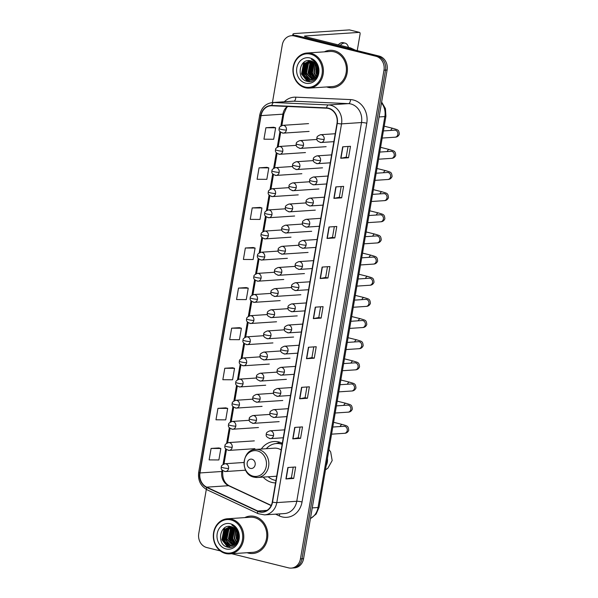 <?xml version="1.0" encoding="UTF-8"?>
<svg xmlns="http://www.w3.org/2000/svg" width="598" height="598" viewBox="0 0 598 598"><rect width="100%" height="100%" fill="white"/><g stroke="black" fill="none" stroke-linecap="round" stroke-linejoin="round"><path stroke-width="0.9" d="M282.316 443.282A20.713 17.94 -93.8 0 0 278.81 441.967A20.713 17.94 -93.8 0 0 273.974 441.533A20.713 17.94 -93.8 0 0 261.281 449.038M263.15 477.114A20.713 17.94 -93.8 0 0 271.888 482.437A20.713 17.94 -93.8 0 0 275.543 482.907M231.703 553.741L288.528 567.853A11.728 10.151 -93.8 0 0 291.263 568.1L294.38 567.891A11.728 10.151 -93.8 0 0 303.575 558.674L387.108 69.996A11.728 10.151 -93.8 0 0 379.095 56.063L297.333 35.753A11.728 10.151 -93.8 0 0 294.597 35.506L293.035 35.611A11.728 10.151 -93.8 0 1 295.771 35.858A11.728 10.151 -93.8 0 0 293.035 35.611L291.473 35.716A11.728 10.151 -93.8 0 0 282.278 44.932L272.434 102.55M291.263 568.1A11.728 10.151 -93.8 0 0 300.45 558.876L383.983 70.198A11.728 10.151 -93.8 0 0 375.97 56.272L377.532 56.167L295.771 35.858L377.532 56.167A11.728 10.151 -93.8 0 1 385.546 70.093A11.728 10.151 -93.8 0 0 377.532 56.167L379.095 56.063M300.45 558.876L302.012 558.771L385.546 70.093L302.012 558.771A11.728 10.151 -93.8 0 1 292.818 567.995A11.728 10.151 -93.8 0 0 302.012 558.771L303.575 558.674M334.304 50.695A18.762 16.243 -93.8 0 0 329.932 50.299A18.762 16.243 -93.8 0 0 324.37 51.847A18.762 16.243 -93.8 0 1 329.932 50.299A18.762 16.243 -93.8 0 1 334.304 50.695A18.762 16.243 -93.8 0 1 347.408 70.474A18.762 16.243 -93.8 0 1 332.421 87.742A18.762 16.243 -93.8 0 0 347.408 70.474A18.762 16.243 -93.8 0 0 334.304 50.695M326.702 86.942A18.762 16.243 -93.8 0 0 328.04 87.345A18.762 16.243 -93.8 0 0 332.421 87.742A18.762 16.243 -93.8 0 1 328.04 87.345A18.762 16.243 -93.8 0 1 326.702 86.942M316.663 65.72A18.762 16.243 -93.8 0 0 317.254 74.309A18.762 16.243 -93.8 0 1 316.663 65.72M317.471 75.027A18.762 16.243 -93.8 0 0 317.598 75.415A18.762 16.243 -93.8 0 1 317.471 75.027M254.696 516.463A18.762 16.243 -93.8 0 0 250.315 516.074A18.762 16.243 -93.8 0 0 244.754 517.621A18.762 16.243 -93.8 0 1 250.315 516.074L250.315 516.074A18.762 16.243 -93.8 0 1 254.696 516.463A18.762 16.243 -93.8 0 1 267.792 536.249A18.762 16.243 -93.8 0 1 252.805 553.509A18.762 16.243 -93.8 0 0 267.792 536.249A18.762 16.243 -93.8 0 0 254.696 516.463M247.086 552.716A18.762 16.243 -93.8 0 0 248.424 553.12A18.762 16.243 -93.8 0 0 252.805 553.509A18.762 16.243 -93.8 0 1 248.424 553.12A18.762 16.243 -93.8 0 1 247.086 552.716M237.047 531.495A18.762 16.243 -93.8 0 0 237.638 540.084A18.762 16.243 -93.8 0 1 237.047 531.495M237.855 540.801A18.762 16.243 -93.8 0 0 237.982 541.183A18.762 16.243 -93.8 0 1 237.855 540.801M328.459 108.47A12.506 10.831 86.2 0 1 337.01 123.33L272.269 502.058A12.506 10.831 86.2 0 1 262.462 511.895A12.506 10.831 86.2 0 1 257.731 510.991L206.714 487.153A12.506 10.831 86.2 0 1 199.986 472.943L261.057 115.623A12.506 10.831 86.2 0 1 270.864 105.786A12.506 10.831 86.2 0 1 271.903 105.771L326.583 108.201A12.506 10.831 86.2 0 1 328.459 108.47M328.511 108.171A12.82 11.1 -93.8 0 0 326.583 107.887L271.911 105.465A12.82 11.1 -93.8 0 0 260.795 115.556L199.717 472.876A12.82 11.1 -93.8 0 0 206.616 487.445L257.633 511.275A12.82 11.1 -93.8 0 0 272.539 502.126L337.272 123.397A12.82 11.1 -93.8 0 0 328.511 108.171M293.708 478.445L291.383 477.869L286.143 478.938A3.125 0.419 -170.3 0 1 285.911 478.961L293.708 478.445L295.666 466.993L287.87 467.509L285.911 478.961M300.562 438.356L298.23 437.781L292.99 438.85A3.125 0.419 -170.3 0 1 292.758 438.88L300.562 438.356L302.521 426.905L294.717 427.421L292.758 438.88M307.417 398.268L305.085 397.692L299.845 398.761A3.125 0.419 -170.3 0 1 299.613 398.791L307.417 398.268L309.368 386.816L301.571 387.34L299.613 398.791M314.264 358.187L311.939 357.604L306.699 358.673A3.125 0.419 -170.3 0 1 306.468 358.703L314.264 358.187L316.222 346.728L308.426 347.251L306.468 358.703M348.029 146.458L346.197 157.184L340.957 158.238A3.125 0.419 -170.3 0 1 340.725 158.268L348.529 157.752L350.488 146.293L342.684 146.816L340.725 158.268M346.197 157.169L348.529 157.752M341.675 197.833L339.343 197.258L334.103 198.327A3.125 0.419 -170.3 0 1 333.878 198.357L341.675 197.833L343.633 186.382L335.829 186.905L333.878 198.357M334.327 226.635L332.488 237.354L327.256 238.415A3.125 0.419 -170.3 0 1 327.024 238.445L334.82 237.922L336.779 226.47L328.982 226.986L327.024 238.445M332.495 237.346L334.82 237.922M327.973 278.01L325.641 277.435L320.401 278.504A3.125 0.419 -170.3 0 1 320.169 278.526L327.973 278.01L329.924 266.559L322.128 267.074L320.169 278.526M320.618 306.804L318.786 317.531L313.546 318.584A3.125 0.419 -170.3 0 1 313.322 318.614L321.119 318.099L323.077 306.647L315.273 307.163L313.322 318.614M318.786 317.516L321.119 318.099M375.97 56.272L294.209 35.955A11.728 10.151 -93.8 0 0 291.473 35.716M206.31 489.403L198.753 533.61A11.728 10.151 -93.8 0 0 206.766 547.544L220.281 550.9M232.592 367.77L224.796 368.263L222.837 379.715L232.577 379.775L234.536 368.323L232.517 367.748M225.738 407.858L217.941 408.352L215.983 419.803L225.723 419.863L227.681 408.412L225.663 407.836M218.883 447.947L211.094 448.44L209.136 459.892L218.875 459.952L220.834 448.5L218.816 447.924M253.148 247.512L245.352 248.006L243.393 259.457L253.133 259.517L255.092 248.065L253.074 247.49M260.003 207.424L252.207 207.917L250.248 219.369L259.988 219.429L261.946 207.977L259.928 207.401M266.85 167.335L259.054 167.829L257.103 179.28L266.835 179.34L268.794 167.889L266.775 167.313M273.705 127.247L265.908 127.74L263.95 139.192L273.69 139.259L275.648 127.8L273.63 127.232M239.439 327.682L231.65 328.175L229.692 339.627L239.432 339.694L241.39 328.235L239.372 327.659M238.497 288.087L236.539 299.546L246.279 299.605L248.237 288.154L246.219 287.578L238.497 288.087L248.237 288.154M325.641 277.442L327.472 266.723M339.343 197.273L341.174 186.546M311.932 357.619L313.771 346.892M305.085 397.707L306.916 386.981M298.23 437.788L300.061 427.069M291.376 477.877L293.214 467.158M245.352 248.006L255.092 248.065M252.207 207.917L261.946 207.977M259.054 167.829L268.794 167.889M265.908 127.74L275.648 127.8M231.65 328.175L241.39 328.235M224.796 368.263L234.536 368.323M217.941 408.352L227.681 408.412M211.094 448.44L220.834 448.5M294.642 35.499A15.63 2.086 -170.3 0 1 292.915 34.183A15.63 2.086 -170.3 0 1 295.031 33.518L349.426 29.9A1.951 0.942 -76 0 1 349.568 29.915A1.951 0.942 -76 0 1 349.703 29.967M357.238 50.636L360.048 34.221A1.951 0.942 104 0 0 359.54 32.389A1.951 0.942 104 0 0 359.398 32.374L304.995 35.992A3.909 0.523 9.7 0 0 304.472 36.164A3.909 0.523 9.7 0 0 306.37 36.949L350.428 47.892A1.951 1.689 86.2 0 1 350.712 47.997L355.362 50.165M348.485 47.414A13.291 6.399 104 0 0 345.173 43.161L343.177 42.667A13.291 6.399 104 0 0 338.266 44.872M345.173 43.161A13.291 6.399 104 0 0 340.255 45.366M304.973 86.994A16.804 14.554 -93.8 0 0 322.068 74.13A16.804 14.554 -93.8 0 0 310.586 54.156A16.804 14.554 -93.8 0 0 293.483 67.028A16.804 14.554 -93.8 0 0 304.973 86.994M305.234 87.734A17.589 15.234 -93.8 0 0 309.338 88.1A17.589 15.234 -93.8 0 0 323.383 71.917A17.589 15.234 -93.8 0 0 311.102 53.372A17.589 15.234 -93.8 0 0 306.998 53.005A17.589 15.234 -93.8 0 0 292.953 69.189A17.589 15.234 -93.8 0 0 305.234 87.734M309.338 88.1L332.346 86.568A17.589 15.234 -93.8 0 0 346.392 70.385A17.589 15.234 -93.8 0 0 334.11 51.839A17.589 15.234 -93.8 0 0 330.006 51.473L306.998 53.005M317.71 72.209L317.493 67.985M316.925 75.198L315.796 72.493L316.379 65.189M317.134 74.668L316.282 72.463L316.648 65.683M316.05 76.798L313.845 72.627L315.333 63.694M316.275 76.454L314.331 72.59L315.587 64.016M315.139 77.912L311.894 72.754L314.309 62.67M315.37 77.665L312.388 72.724L314.563 62.895M314.219 78.734L309.951 72.881L311.902 63.321L313.3 61.923M314.451 78.555L310.437 72.851L312.388 63.283L313.546 62.087M313.277 79.347L308 73.016L309.951 63.448L312.306 61.392M313.516 79.213L308.486 72.978L310.444 63.418L312.552 61.504M312.328 79.781L306.049 73.143L308.007 63.575L311.319 61.018M312.567 79.683L306.535 73.113L308.493 63.545L311.565 61.101M311.371 80.057L310.153 79.855L304.098 73.27L306.056 63.709L310.392 60.787M311.61 80.005L310.639 79.826L304.584 73.24L306.542 63.672L310.616 60.832M317.658 72.537A9.77 8.462 -93.8 0 0 310.982 60.929C299.374 57.229 295.733 78.899 306.894 81.261C314.533 83.952 321.447 73.3 317.381 65.175C316.05 62.349 314.077 60.398 311.468 59.314C316.432 62.327 318.495 66.729 317.658 72.537L315.894 77.022L310.399 80.192L308.202 79.983L302.147 73.405L304.105 63.837L309.667 60.667M310.646 80.177L308.688 79.953L302.633 73.367L304.591 63.807L309.809 60.69M309.928 57.976A12.894 11.168 -93.8 0 0 296.81 67.851A12.894 11.168 -93.8 0 0 305.623 83.174A12.894 11.168 -93.8 0 0 318.749 73.3A12.894 11.168 -93.8 0 0 309.928 57.976M316.574 63.672A17.589 15.234 -93.8 0 0 316.432 64.248M316.275 65.003A17.589 15.234 -93.8 0 0 316.148 65.75M315.938 69.069A17.589 15.234 -93.8 0 0 316.297 72.515M307.791 81.478L301.751 73.958L304.337 61.998M306.46 78.951L303.702 73.831L305.615 62.723M308.411 78.824L305.653 73.704L307.566 62.596M312.313 78.562L309.555 73.442L311.461 62.334M314.256 78.435L311.506 73.315L313.412 62.207M317.501 73.419L317.142 66.827M317.284 66.191L317.493 65.429M307.29 81.373L301.512 73.973L303.754 62.424M309.988 81.56L306.58 79.347M305.75 78.42L303.463 73.846L304.928 63.41M307.701 78.293L305.414 73.718L306.879 63.283M311.595 78.032L309.308 73.457L310.781 63.022M313.546 77.904L311.259 73.33L312.724 62.895M317.389 73.853L316.985 66.423M317.142 65.802L317.359 65.115M250.39 468.391A4.687 4.059 -93.8 0 0 255.159 464.803A4.687 4.059 -93.8 0 0 251.952 459.234A4.687 4.059 -93.8 0 0 247.183 462.822A4.687 4.059 -93.8 0 0 250.39 468.391M254.307 477.189A14.068 12.184 -93.8 0 0 257.596 477.488L276.283 476.24A14.068 12.184 -93.8 0 0 276.687 476.21M281.172 449.98A14.068 12.184 -93.8 0 0 277.696 448.463A14.068 12.184 -93.8 0 0 274.415 448.164L255.727 449.412C241.45 449.517 239.962 474.543 254.023 477.167L257.596 477.488A14.068 12.184 -93.8 0 0 268.831 464.541A14.068 12.184 -93.8 0 0 259.009 449.703A14.068 12.184 -93.8 0 0 255.727 449.412M268.158 476.785A18.56 16.079 -93.8 0 0 274.587 480.187A18.56 16.079 -93.8 0 0 275.962 480.456M282.136 444.321A18.56 16.079 -93.8 0 0 280.791 443.91A18.56 16.079 -93.8 0 0 276.455 443.529A18.56 16.079 -93.8 0 0 266.289 448.709M282.189 444.03A18.56 16.079 -93.8 0 0 281.568 443.865A18.56 16.079 -93.8 0 0 277.24 443.477L276.455 443.529M276.029 443.559L279.946 442.296M282.024 443.985L282.159 443.2M225.356 552.761A16.804 14.554 -93.8 0 0 242.452 539.897A16.804 14.554 -93.8 0 0 230.97 519.931A16.804 14.554 -93.8 0 0 213.867 532.796A16.804 14.554 -93.8 0 0 225.356 552.761M225.618 553.501A17.589 15.234 -93.8 0 0 229.722 553.868A17.589 15.234 -93.8 0 0 243.767 537.684A17.589 15.234 -93.8 0 0 231.486 519.139A17.589 15.234 -93.8 0 0 227.382 518.772A17.589 15.234 -93.8 0 0 213.337 534.956A17.589 15.234 -93.8 0 0 225.618 553.501M229.722 553.868L252.73 552.343A17.589 15.234 -93.8 0 0 266.775 536.159A17.589 15.234 -93.8 0 0 254.494 517.614A17.589 15.234 -93.8 0 0 250.39 517.24L227.382 518.772M238.094 537.983L237.877 533.76M237.309 540.973L236.18 538.267L236.763 530.957M237.518 540.442L236.666 538.237L237.032 531.458M236.434 542.565L234.229 538.394L235.717 529.469M236.659 542.229L234.715 538.364L235.971 529.783M235.522 543.687L232.278 538.529L234.693 528.438M235.754 543.44L232.772 538.492L234.947 528.662M234.603 544.509L230.335 538.656L232.286 529.088L233.683 527.698M234.835 544.322L230.821 538.626L232.779 529.058L233.93 527.862M233.661 545.114L228.384 538.783L230.335 529.223L232.689 527.159M233.9 544.98L228.87 538.753L230.828 529.185L232.936 527.279M232.712 545.548L226.433 538.918L228.391 529.35L231.703 526.793M232.951 545.458L226.919 538.88L228.877 529.32L231.949 526.868M231.755 545.832L230.536 545.623L224.482 539.045L226.44 529.477L230.776 526.554M231.994 545.772L231.022 545.593L224.968 539.015L226.926 529.447L231 526.606M238.041 538.305A9.77 8.462 -93.8 0 0 231.366 526.696C219.758 522.996 216.117 544.666 227.277 547.035C234.917 549.719 241.831 539.067 237.765 530.949C236.434 528.116 234.461 526.165 231.852 525.089C236.815 528.094 238.879 532.504 238.041 538.305L236.277 542.79L230.783 545.967L228.586 545.757L222.531 539.172L224.489 529.611L230.051 526.442M231.03 545.944L229.071 545.72L223.017 539.142L224.975 529.574L230.193 526.457M230.312 523.751A12.894 11.168 -93.8 0 0 217.194 533.625A12.894 11.168 -93.8 0 0 226.007 548.949A12.894 11.168 -93.8 0 0 239.133 539.075A12.894 11.168 -93.8 0 0 230.312 523.751M236.958 529.439A17.589 15.234 -93.8 0 0 236.815 530.015M236.659 530.777A17.589 15.234 -93.8 0 0 236.531 531.525M236.322 534.836A17.589 15.234 -93.8 0 0 236.681 538.29M228.182 547.245L222.142 539.732L224.721 527.772M226.844 544.718L224.086 539.598L225.999 528.497M228.795 544.591L226.037 539.471L227.95 528.37M232.697 544.33L229.938 539.209L231.852 528.109M234.64 544.202L231.889 539.082L233.796 527.982M237.884 539.194L237.526 532.601M237.668 531.958L237.877 531.196M227.674 547.14L221.895 539.747L224.145 528.191M230.372 547.334L226.963 545.114M226.134 544.195L223.846 539.62L225.311 529.185M228.085 544.068L225.797 539.486L227.262 529.051M231.987 543.806L229.692 539.232L231.164 528.789M233.93 543.672L231.643 539.097L233.115 528.662M237.772 539.628L237.369 532.198M237.526 531.577L237.742 530.882M310.437 518.503A15.63 13.537 -93.8 0 0 318.031 507.515L384.858 116.573A15.63 13.537 -93.8 0 0 381.487 102.849M379.08 116.954L384.858 116.573A7.819 1.046 9.7 0 0 385.912 116.236L319.093 507.179L316.155 514.071L310.414 518.668M297.333 35.753L294.209 35.955M387.108 69.996L383.983 70.198M319.093 507.179A7.819 1.046 9.7 0 1 318.031 507.515L312.253 507.896M284.312 101.757A19.54 16.923 86.2 0 1 295.808 97.168L350.488 99.589A19.54 16.923 86.2 0 1 366.776 123.233L302.042 501.961A3.909 0.523 9.7 0 0 296.765 501.266L361.506 122.538A15.63 13.537 -93.8 0 0 350.817 103.962A15.63 13.537 -93.8 0 0 348.47 103.626L293.797 101.197A15.63 13.537 -93.8 0 0 292.497 101.212L272.531 102.542A15.63 13.537 86.2 0 1 273.832 102.527A3.909 1.944 92.5 0 0 271.911 105.465M302.042 501.961A19.54 16.923 86.2 0 1 282.159 516.919A19.54 16.923 86.2 0 1 279.326 515.917L275.558 514.153M284.513 513.562A15.63 13.537 -93.8 0 0 296.765 501.266L276.799 502.597A15.63 13.537 86.2 0 1 264.54 514.885L284.513 513.562M295.808 97.168A3.909 1.944 -87.5 0 1 293.797 101.197L273.832 102.527L328.504 104.949A15.63 13.537 86.2 0 1 330.851 105.293A15.63 13.537 86.2 0 1 341.54 123.868A3.909 0.523 -170.3 0 1 337.272 123.397M326.583 107.887A3.909 1.944 92.5 0 1 328.504 104.949L348.47 103.626A3.909 1.944 -87.5 0 0 350.488 99.589M272.531 102.542C265.669 103.476 261.408 107.633 259.741 115.003A3.909 0.523 9.7 0 0 260.795 115.556M199.717 472.876A3.909 0.523 -170.3 0 1 198.671 472.323C197.789 480.329 200.629 486.174 207.177 489.852L258.194 513.682L264.54 514.885M206.616 487.445A3.909 1.764 115 0 0 207.177 489.852M257.633 511.275A3.909 1.764 115 0 0 258.194 513.682M272.539 502.126A3.909 0.523 9.7 0 0 276.799 502.597L341.54 123.868L361.506 122.538A3.909 0.523 9.7 0 1 366.776 123.233M279.67 513.884A3.909 1.764 -65 0 1 279.326 515.917M199.986 472.943L221.821 471.486A12.506 10.831 -93.8 0 0 228.556 485.703L271.156 505.602M206.714 487.153L228.556 485.703A7.034 3.177 -65 0 1 229.333 485.838L271.238 505.415M257.731 510.991L267.037 510.371M287.294 106.459A12.506 10.831 -93.8 0 0 282.899 114.173L280.873 126.006M261.057 115.623L282.899 114.173A7.034 0.942 9.7 0 0 283.848 113.867L281.86 125.52M279.931 131.538L277.263 147.16M276.313 152.684L273.645 168.307M272.695 173.839L270.027 189.461M269.085 194.993L266.416 210.608M265.467 216.14L262.799 231.762M261.849 237.294L259.181 252.909M258.239 258.441L255.57 274.063M254.621 279.595L251.952 295.21M251.003 300.742L248.334 316.364M247.393 321.896L244.724 337.511M243.775 343.043L241.106 358.665M240.164 364.197L237.488 379.812M236.546 385.344L233.878 400.966M232.928 406.498L230.26 422.113M229.318 427.645L226.642 443.268M225.7 448.799L223.032 464.414M222.082 469.946L221.821 471.486A7.034 0.942 9.7 0 0 222.77 471.187C222.247 478.355 224.437 483.236 229.333 485.838M313.546 318.584L315.505 307.148M320.401 278.504L322.359 267.059M327.256 238.415L329.206 226.971M334.103 198.327L336.061 186.89M340.957 158.238L342.916 146.802M306.699 358.673L308.65 347.236M299.845 398.761L301.803 387.325M292.99 438.85L294.949 427.406M286.143 478.938L288.094 467.494M304.913 36.493L304.995 35.992M347.109 48.117L350.428 47.892M359.398 32.374L349.426 29.9M350.712 47.997L347.49 48.214M327.45 458.255A12.506 10.831 86.2 0 1 327.323 462.097A12.506 10.831 86.2 0 1 326.179 465.685M253.118 476.165A12.924 11.19 -93.8 0 0 266.274 466.268A12.924 11.19 -93.8 0 0 257.439 450.914A12.924 11.19 -93.8 0 0 244.29 460.811A12.924 11.19 -93.8 0 0 253.118 476.165M324.161 139.439A3.909 3.386 -93.8 0 0 321.492 134.789A3.909 3.386 -93.8 0 0 320.58 134.707C317.807 135.798 316.611 136.875 316.985 137.951A3.909 0.523 9.7 0 0 318.891 138.743A3.909 0.523 -170.3 0 0 324.161 139.439A3.909 3.386 -93.8 0 1 321.096 142.511C317.553 141.509 316.178 139.992 316.985 137.951M382.182 138.056L395.091 137.196A3.521 3.05 -93.8 0 0 397.805 134.647A3.521 3.05 -93.8 0 0 395.442 130.252A3.521 3.05 -93.8 0 0 394.62 130.177L394.717 130.17M390.763 130.431A3.521 1.697 -76 0 1 392.953 128.361C398.119 130.013 398.844 129.609 399.329 134.176C398.477 136.157 397.057 137.166 395.091 137.196M320.184 142.429A3.909 3.386 -93.8 0 0 321.096 142.511L333.871 141.659M320.55 160.585A3.909 3.386 -93.8 0 0 317.874 155.943A3.909 3.386 -93.8 0 0 316.962 155.861C314.189 156.945 312.993 158.029 313.374 159.105A3.909 0.523 9.7 0 0 315.273 159.89A3.909 0.523 -170.3 0 0 320.55 160.585A3.909 3.386 -93.8 0 1 317.486 163.658C313.935 162.656 312.567 161.139 313.374 159.105M378.571 159.203L391.473 158.35A3.521 3.05 -93.8 0 0 394.187 155.794A3.521 3.05 -93.8 0 0 391.825 151.399A3.521 3.05 -93.8 0 0 391.01 151.331L391.099 151.324M387.145 151.586A3.521 1.697 -76 0 1 389.343 149.515C394.501 151.167 395.226 150.756 395.719 155.323C394.859 157.311 393.447 158.313 391.473 158.35M316.574 163.575A3.909 3.386 -93.8 0 0 317.486 163.658L330.26 162.813M316.933 181.74A3.909 3.386 -93.8 0 0 314.264 177.09A3.909 3.386 -93.8 0 0 313.352 177.008C310.579 178.099 309.375 179.176 309.757 180.252A3.909 0.523 9.7 0 0 311.663 181.044A3.909 0.523 -170.3 0 0 316.933 181.74A3.909 3.386 -93.8 0 1 313.868 184.812C310.317 183.81 308.949 182.293 309.757 180.252M374.953 180.357L387.855 179.497A3.521 3.05 -93.8 0 0 390.576 176.948A3.521 3.05 -93.8 0 0 388.214 172.553A3.521 3.05 -93.8 0 0 387.392 172.478L387.489 172.478M383.535 172.732A3.521 1.697 -76 0 1 385.725 170.662C390.883 172.314 391.615 171.91 392.101 176.477C391.242 178.458 389.829 179.467 387.855 179.497M312.956 184.73A3.909 3.386 -93.8 0 0 313.868 184.812L326.643 183.96M313.315 202.886A3.909 3.386 -93.8 0 0 310.646 198.244A3.909 3.386 -93.8 0 0 309.734 198.162C306.961 199.246 305.765 200.33 306.139 201.406A3.909 0.523 9.7 0 0 308.045 202.191A3.909 0.523 -170.3 0 0 313.315 202.886A3.909 3.386 -93.8 0 1 310.257 205.959C306.707 204.957 305.331 203.44 306.139 201.406M371.343 201.504L384.245 200.651A3.521 3.05 -93.8 0 0 386.958 198.095A3.521 3.05 -93.8 0 0 384.596 193.707A3.521 3.05 -93.8 0 0 383.774 193.632L383.871 193.625M379.917 193.887A3.521 1.697 -76 0 1 382.107 191.816C387.272 193.468 387.997 193.057 388.491 197.624C387.631 199.612 386.211 200.622 384.245 200.651M309.345 205.876A3.909 3.386 -93.8 0 0 310.257 205.959L323.025 205.114M309.704 224.041A3.909 3.386 -93.8 0 0 307.028 219.391A3.909 3.386 -93.8 0 0 306.116 219.316C303.343 220.4 302.147 221.477 302.528 222.553A3.909 0.523 9.7 0 0 304.427 223.346A3.909 0.523 -170.3 0 0 309.704 224.041A3.909 3.386 -93.8 0 1 306.639 227.113C303.089 226.111 301.721 224.594 302.528 222.553M367.725 222.658L380.627 221.798A3.521 3.05 -93.8 0 0 383.34 219.249A3.521 3.05 -93.8 0 0 380.978 214.854A3.521 3.05 -93.8 0 0 380.164 214.779L380.253 214.779M376.299 215.033A3.521 1.697 -76 0 1 378.497 212.963C383.654 214.615 384.379 214.211 384.873 218.778C384.013 220.759 382.6 221.768 380.627 221.798M305.728 227.031A3.909 3.386 -93.8 0 0 306.639 227.113L319.414 226.261M306.086 245.187A3.909 3.386 -93.8 0 0 303.418 240.546A3.909 3.386 -93.8 0 0 302.506 240.463C299.733 241.547 298.529 242.631 298.91 243.707A3.909 0.523 9.7 0 0 300.816 244.492A3.909 0.523 -170.3 0 0 306.086 245.187A3.909 3.386 -93.8 0 1 303.022 248.26C299.471 247.258 298.103 245.741 298.91 243.707M364.107 243.812L377.009 242.952A3.521 3.05 -93.8 0 0 379.73 240.396A3.521 3.05 -93.8 0 0 377.368 236.008A3.521 3.05 -93.8 0 0 376.546 235.933L376.643 235.926M372.689 236.188A3.521 1.697 -76 0 1 374.879 234.117C380.036 235.769 380.769 235.358 381.255 239.925C380.395 241.913 378.983 242.923 377.009 242.952M302.11 248.177A3.909 3.386 -93.8 0 0 303.022 248.26L315.796 247.415M302.468 266.342A3.909 3.386 -93.8 0 0 299.8 261.692A3.909 3.386 -93.8 0 0 298.888 261.618C296.115 262.701 294.919 263.778 295.292 264.854A3.909 0.523 9.7 0 0 297.199 265.647A3.909 0.523 -170.3 0 0 302.468 266.342A3.909 3.386 -93.8 0 1 299.411 269.414C295.861 268.412 294.485 266.895 295.292 264.854M360.497 264.959L373.399 264.099A3.521 3.05 -93.8 0 0 376.112 261.55A3.521 3.05 -93.8 0 0 373.75 257.155A3.521 3.05 -93.8 0 0 372.928 257.08L373.025 257.08M369.071 257.342A3.521 1.697 -76 0 1 371.261 255.264C376.426 256.916 377.151 256.512 377.644 261.079C376.785 263.06 375.365 264.069 373.399 264.099M298.499 269.332A3.909 3.386 -93.8 0 0 299.411 269.414L312.178 268.562M298.858 287.489A3.909 3.386 -93.8 0 0 296.182 282.847A3.909 3.386 -93.8 0 0 295.27 282.764C292.497 283.848 291.301 284.932 291.682 286.008A3.909 0.523 9.7 0 0 293.581 286.793A3.909 0.523 -170.3 0 0 298.858 287.489A3.909 3.386 -93.8 0 1 295.793 290.561C292.243 289.559 290.875 288.042 291.682 286.008M356.879 286.113L369.781 285.253A3.521 3.05 -93.8 0 0 372.494 282.697A3.521 3.05 -93.8 0 0 370.132 278.309A3.521 3.05 -93.8 0 0 369.317 278.234L369.407 278.227M365.453 278.489A3.521 1.697 -76 0 1 367.65 276.418C372.808 278.07 373.533 277.659 374.027 282.226C373.167 284.214 371.754 285.224 369.781 285.253M294.881 290.479A3.909 3.386 -93.8 0 0 295.793 290.561L308.568 289.716M295.24 308.643A3.909 3.386 -93.8 0 0 292.572 304.001A3.909 3.386 -93.8 0 0 291.66 303.919C288.886 305.002 287.683 306.079 288.064 307.155A3.909 0.523 9.7 0 0 289.97 307.948A3.909 0.523 -170.3 0 0 295.24 308.643A3.909 3.386 -93.8 0 1 292.175 311.715C288.632 310.713 287.257 309.196 288.064 307.155M353.261 307.26L366.163 306.4A3.521 3.05 -93.8 0 0 368.884 303.851A3.521 3.05 -93.8 0 0 366.522 299.456A3.521 3.05 -93.8 0 0 365.699 299.381L365.797 299.381M361.842 299.643A3.521 1.697 -76 0 1 364.033 297.565C369.19 299.217 369.923 298.813 370.409 303.38C369.549 305.361 368.136 306.37 366.163 306.4M291.263 311.633A3.909 3.386 -93.8 0 0 292.175 311.715L304.95 310.863M291.63 329.79A3.909 3.386 -93.8 0 0 288.954 325.148A3.909 3.386 -93.8 0 0 288.042 325.065C285.268 326.149 284.072 327.233 284.454 328.309A3.909 0.523 9.7 0 0 286.352 329.094A3.909 0.523 -170.3 0 0 291.63 329.79A3.909 3.386 -93.8 0 1 288.565 332.862C285.014 331.86 283.639 330.343 284.454 328.309M349.651 328.414L362.552 327.555A3.521 3.05 -93.8 0 0 365.266 324.998A3.521 3.05 -93.8 0 0 362.904 320.61A3.521 3.05 -93.8 0 0 362.082 320.535L362.179 320.528M358.224 320.79A3.521 1.697 -76 0 1 360.415 318.719C365.58 320.371 366.305 319.96 366.798 324.527C365.939 326.515 364.518 327.525 362.552 327.555M287.653 332.787A3.909 3.386 -93.8 0 0 288.565 332.862L301.34 332.017M288.012 350.944A3.909 3.386 -93.8 0 0 285.343 346.302A3.909 3.386 -93.8 0 0 284.431 346.22C281.651 347.303 280.455 348.38 280.836 349.456A3.909 0.523 9.7 0 0 282.734 350.249A3.909 0.523 -170.3 0 0 288.012 350.944A3.909 3.386 -93.8 0 1 284.947 354.016C281.396 353.014 280.028 351.497 280.836 349.456M346.033 349.561L358.935 348.701A3.521 3.05 -93.8 0 0 361.648 346.152A3.521 3.05 -93.8 0 0 359.286 341.757A3.521 3.05 -93.8 0 0 358.471 341.682L358.561 341.682M354.607 341.944A3.521 1.697 -76 0 1 356.804 339.866C361.962 341.518 362.687 341.114 363.18 345.681C362.321 347.662 360.908 348.671 358.935 348.701M284.035 353.934A3.909 3.386 -93.8 0 0 284.947 354.016L297.722 353.164M284.394 372.091A3.909 3.386 -93.8 0 0 281.725 367.449A3.909 3.386 -93.8 0 0 280.813 367.366C278.04 368.45 276.837 369.534 277.218 370.611A3.909 0.523 9.7 0 0 279.124 371.395A3.909 0.523 -170.3 0 0 284.394 372.091A3.909 3.386 -93.8 0 1 281.329 375.163C277.786 374.169 276.411 372.644 277.218 370.611M342.415 370.715L355.317 369.856A3.521 3.05 -93.8 0 0 358.038 367.299A3.521 3.05 -93.8 0 0 355.675 362.911A3.521 3.05 -93.8 0 0 354.853 362.837L354.95 362.829M350.996 363.091A3.521 1.697 -76 0 1 353.186 361.02C358.351 362.672 359.077 362.261 359.562 366.828C358.703 368.817 357.29 369.826 355.317 369.856M280.417 375.088A3.909 3.386 -93.8 0 0 281.329 375.163L294.104 374.318M280.783 393.245A3.909 3.386 -93.8 0 0 278.107 388.603A3.909 3.386 -93.8 0 0 277.195 388.521C274.422 389.604 273.226 390.681 273.607 391.757A3.909 0.523 9.7 0 0 275.506 392.55A3.909 0.523 -170.3 0 0 280.783 393.245A3.909 3.386 -93.8 0 1 277.719 396.317C274.168 395.315 272.8 393.798 273.607 391.757M338.804 391.862L351.706 391.002A3.521 3.05 -93.8 0 0 354.42 388.453A3.521 3.05 -93.8 0 0 352.058 384.058A3.521 3.05 -93.8 0 0 351.235 383.983L351.332 383.983M347.378 384.245A3.521 1.697 -76 0 1 349.568 382.167C354.734 383.819 355.459 383.415 355.952 387.982C355.092 389.963 353.68 390.972 351.706 391.002M276.807 396.235A3.909 3.386 -93.8 0 0 277.719 396.317L290.493 395.465M277.166 414.392A3.909 3.386 -93.8 0 0 274.497 409.75A3.909 3.386 -93.8 0 0 273.585 409.667C270.804 410.751 269.608 411.835 269.99 412.912A3.909 0.523 9.7 0 0 271.888 413.696A3.909 0.523 -170.3 0 0 277.166 414.392A3.909 3.386 -93.8 0 1 274.101 417.471C270.55 416.47 269.182 414.945 269.99 412.912M335.186 413.016L348.088 412.157A3.521 3.05 -93.8 0 0 350.802 409.6A3.521 3.05 -93.8 0 0 348.44 405.212A3.521 3.05 -93.8 0 0 347.625 405.138L347.715 405.13M343.76 405.392A3.521 1.697 -76 0 1 345.958 403.321C351.116 404.973 351.841 404.562 352.334 409.129C351.475 411.118 350.062 412.127 348.088 412.157M273.189 417.389A3.909 3.386 -93.8 0 0 274.101 417.471L286.876 416.619M273.548 435.546A3.909 3.386 -93.8 0 0 270.879 430.904A3.909 3.386 -93.8 0 0 269.967 430.822C267.194 431.906 265.99 432.982 266.372 434.058A3.909 0.523 9.7 0 0 268.278 434.851A3.909 0.523 -170.3 0 0 273.548 435.546A3.909 3.386 -93.8 0 1 270.483 438.618C266.94 437.616 265.564 436.099 266.372 434.058M331.569 434.163L344.47 433.303A3.521 3.05 -93.8 0 0 347.191 430.754A3.521 3.05 -93.8 0 0 344.829 426.359A3.521 3.05 -93.8 0 0 344.007 426.284L344.104 426.284M340.15 426.546A3.521 1.697 -76 0 1 342.34 424.475C347.505 426.12 348.23 425.716 348.716 430.283C347.857 432.264 346.444 433.273 344.47 433.303M269.571 438.536A3.909 3.386 -93.8 0 0 270.483 438.618L283.258 437.766M303.478 145.321A3.909 3.386 -93.8 0 0 300.809 140.679A3.909 3.386 -93.8 0 0 299.897 140.597C297.116 141.681 295.92 142.765 296.302 143.834A3.909 0.523 9.7 0 0 298.208 144.626A3.909 0.523 -170.3 0 0 303.478 145.321A3.909 3.386 -93.8 0 1 300.413 148.394C296.862 147.392 295.494 145.875 296.302 143.834M299.501 148.311A3.909 3.386 -93.8 0 0 300.413 148.394L326.149 146.682M299.86 166.468A3.909 3.386 -93.8 0 0 297.191 161.826A3.909 3.386 -93.8 0 0 296.279 161.744C293.506 162.835 292.31 163.912 292.684 164.988A3.909 0.523 9.7 0 0 294.59 165.773A3.909 0.523 -170.3 0 0 299.86 166.468A3.909 3.386 -93.8 0 1 296.795 169.548C293.252 168.546 291.876 167.021 292.684 164.988M295.883 169.466A3.909 3.386 -93.8 0 0 296.795 169.548L322.539 167.836M296.249 187.623A3.909 3.386 -93.8 0 0 293.573 182.981A3.909 3.386 -93.8 0 0 292.661 182.898C289.888 183.982 288.692 185.066 289.073 186.135A3.909 0.523 9.7 0 0 290.972 186.927A3.909 0.523 -170.3 0 0 296.249 187.623A3.909 3.386 -93.8 0 1 293.184 190.695C289.634 189.693 288.266 188.176 289.073 186.135M292.273 190.613A3.909 3.386 -93.8 0 0 293.184 190.695L318.921 188.983M292.631 208.769A3.909 3.386 -93.8 0 0 289.963 204.127A3.909 3.386 -93.8 0 0 289.051 204.045C286.278 205.136 285.074 206.213 285.455 207.289A3.909 0.523 9.7 0 0 287.361 208.074A3.909 0.523 -170.3 0 0 292.631 208.769A3.909 3.386 -93.8 0 1 289.567 211.849C286.016 210.847 284.648 209.322 285.455 207.289M288.655 211.767A3.909 3.386 -93.8 0 0 289.567 211.849L315.303 210.137M289.013 229.924A3.909 3.386 -93.8 0 0 286.345 225.282A3.909 3.386 -93.8 0 0 285.433 225.199C282.66 226.283 281.464 227.367 281.837 228.436A3.909 0.523 9.7 0 0 283.744 229.228A3.909 0.523 -170.3 0 0 289.013 229.924A3.909 3.386 -93.8 0 1 285.956 232.996C282.406 231.994 281.03 230.477 281.837 228.436M285.044 232.914A3.909 3.386 -93.8 0 0 285.956 232.996L311.693 231.284M285.403 251.078A3.909 3.386 -93.8 0 0 282.727 246.428A3.909 3.386 -93.8 0 0 281.815 246.346C279.042 247.437 277.846 248.514 278.227 249.59A3.909 0.523 9.7 0 0 280.126 250.375A3.909 0.523 -170.3 0 0 285.403 251.078A3.909 3.386 -93.8 0 1 282.338 254.15C278.788 253.148 277.42 251.631 278.227 249.59M281.426 254.068A3.909 3.386 -93.8 0 0 282.338 254.15L308.075 252.438M281.785 272.225A3.909 3.386 -93.8 0 0 279.117 267.583A3.909 3.386 -93.8 0 0 278.205 267.5C275.431 268.584 274.228 269.668 274.609 270.737A3.909 0.523 9.7 0 0 276.515 271.529A3.909 0.523 -170.3 0 0 281.785 272.225A3.909 3.386 -93.8 0 1 278.72 275.297C275.17 274.295 273.802 272.778 274.609 270.737M277.808 275.215A3.909 3.386 -93.8 0 0 278.72 275.297L304.457 273.585M278.167 293.379A3.909 3.386 -93.8 0 0 275.499 288.729A3.909 3.386 -93.8 0 0 274.587 288.647C271.813 289.738 270.617 290.815 270.991 291.891A3.909 0.523 9.7 0 0 272.897 292.676A3.909 0.523 -170.3 0 0 278.167 293.379A3.909 3.386 -93.8 0 1 275.11 296.451C271.559 295.449 270.184 293.932 270.991 291.891M274.198 296.369A3.909 3.386 -93.8 0 0 275.11 296.451L300.846 294.739M274.557 314.526A3.909 3.386 -93.8 0 0 271.881 309.884A3.909 3.386 -93.8 0 0 270.969 309.801C268.196 310.885 267 311.969 267.381 313.046A3.909 0.523 9.7 0 0 269.279 313.83A3.909 0.523 -170.3 0 0 274.557 314.526A3.909 3.386 -93.8 0 1 271.492 317.598C267.941 316.596 266.573 315.079 267.381 313.046M270.58 317.516A3.909 3.386 -93.8 0 0 271.492 317.598L297.228 315.886M270.939 335.68A3.909 3.386 -93.8 0 0 268.27 331.03A3.909 3.386 -93.8 0 0 267.358 330.948C264.585 332.04 263.382 333.116 263.763 334.192A3.909 0.523 9.7 0 0 265.669 334.977A3.909 0.523 -170.3 0 0 270.939 335.68A3.909 3.386 -93.8 0 1 267.874 338.752C264.323 337.75 262.956 336.233 263.763 334.192M266.962 338.67A3.909 3.386 -93.8 0 0 267.874 338.752L293.611 337.04M267.328 356.827A3.909 3.386 -93.8 0 0 264.652 352.185A3.909 3.386 -93.8 0 0 263.74 352.102C260.967 353.186 259.771 354.27 260.152 355.347A3.909 0.523 9.7 0 0 262.051 356.131A3.909 0.523 -170.3 0 0 267.328 356.827A3.909 3.386 -93.8 0 1 264.264 359.899C260.713 358.897 259.338 357.38 260.152 355.347M263.352 359.817A3.909 3.386 -93.8 0 0 264.264 359.899L290 358.187M263.711 377.981A3.909 3.386 -93.8 0 0 261.042 373.331A3.909 3.386 -93.8 0 0 260.13 373.249C257.349 374.341 256.153 375.417 256.535 376.493A3.909 0.523 9.7 0 0 258.433 377.278A3.909 0.523 -170.3 0 0 263.711 377.981A3.909 3.386 -93.8 0 1 260.646 381.053C257.095 380.051 255.727 378.534 256.535 376.493M259.734 380.971A3.909 3.386 -93.8 0 0 260.646 381.053L286.382 379.341M260.093 399.128A3.909 3.386 -93.8 0 0 257.424 394.486A3.909 3.386 -93.8 0 0 256.512 394.403C253.739 395.487 252.535 396.571 252.917 397.648A3.909 0.523 9.7 0 0 254.823 398.432A3.909 0.523 -170.3 0 0 260.093 399.128A3.909 3.386 -93.8 0 1 257.028 402.2C253.485 401.198 252.109 399.681 252.917 397.648M256.116 402.118A3.909 3.386 -93.8 0 0 257.028 402.2L282.764 400.488M256.482 420.282A3.909 3.386 -93.8 0 0 253.806 415.632A3.909 3.386 -93.8 0 0 252.894 415.55C250.121 416.642 248.925 417.718 249.306 418.794A3.909 0.523 9.7 0 0 251.205 419.587A3.909 0.523 -170.3 0 0 256.482 420.282A3.909 3.386 -93.8 0 1 253.417 423.354C249.867 422.352 248.499 420.835 249.306 418.794M252.506 423.272A3.909 3.386 -93.8 0 0 253.417 423.354L279.154 421.642M286.405 130.058A3.909 3.386 -93.8 0 0 283.736 125.416A3.909 3.386 -93.8 0 0 282.824 125.333C280.051 126.417 278.855 127.494 279.229 128.57A3.909 0.523 9.7 0 0 281.135 129.362A3.909 0.523 -170.3 0 0 286.405 130.058A3.909 3.386 -93.8 0 1 283.34 133.13C279.797 132.128 278.421 130.611 279.229 128.57M282.428 133.048A3.909 3.386 -93.8 0 0 283.34 133.13L309.084 131.418M282.794 151.204A3.909 3.386 -93.8 0 0 280.118 146.562A3.909 3.386 -93.8 0 0 279.206 146.48C276.433 147.564 275.237 148.648 275.618 149.724A3.909 0.523 9.7 0 0 277.517 150.509A3.909 0.523 -170.3 0 0 282.794 151.204A3.909 3.386 -93.8 0 1 279.729 154.284C276.179 153.282 274.811 151.757 275.618 149.724M278.817 154.202A3.909 3.386 -93.8 0 0 279.729 154.284L305.466 152.572M279.176 172.359A3.909 3.386 -93.8 0 0 276.508 167.717A3.909 3.386 -93.8 0 0 275.596 167.634C272.815 168.718 271.619 169.795 272 170.871A3.909 0.523 9.7 0 0 273.906 171.663A3.909 0.523 -170.3 0 0 279.176 172.359A3.909 3.386 -93.8 0 1 276.112 175.431C272.561 174.429 271.193 172.912 272 170.871M275.2 175.349A3.909 3.386 -93.8 0 0 276.112 175.431L301.848 173.719M275.558 193.505A3.909 3.386 -93.8 0 0 272.89 188.863A3.909 3.386 -93.8 0 0 271.978 188.781C269.205 189.865 268.009 190.949 268.382 192.025A3.909 0.523 9.7 0 0 270.289 192.81A3.909 0.523 -170.3 0 0 275.558 193.505A3.909 3.386 -93.8 0 1 272.494 196.585C268.951 195.583 267.575 194.058 268.382 192.025M271.582 196.503A3.909 3.386 -93.8 0 0 272.494 196.585L298.238 194.873M271.948 214.66A3.909 3.386 -93.8 0 0 269.272 210.018A3.909 3.386 -93.8 0 0 268.36 209.935C265.587 211.019 264.391 212.096 264.772 213.172A3.909 0.523 9.7 0 0 266.671 213.964A3.909 0.523 -170.3 0 0 271.948 214.66A3.909 3.386 -93.8 0 1 268.883 217.732C265.333 216.73 263.965 215.213 264.772 213.172M267.971 217.65A3.909 3.386 -93.8 0 0 268.883 217.732L294.62 216.02M268.33 235.806A3.909 3.386 -93.8 0 0 265.661 231.164A3.909 3.386 -93.8 0 0 264.75 231.082C261.976 232.166 260.773 233.25 261.154 234.326A3.909 0.523 9.7 0 0 263.06 235.111A3.909 0.523 -170.3 0 0 268.33 235.806A3.909 3.386 -93.8 0 1 265.265 238.886C261.715 237.884 260.347 236.359 261.154 234.326M264.353 238.804A3.909 3.386 -93.8 0 0 265.265 238.886L291.002 237.174M264.712 256.961A3.909 3.386 -93.8 0 0 262.044 252.319A3.909 3.386 -93.8 0 0 261.132 252.236C258.358 253.32 257.162 254.404 257.536 255.473A3.909 0.523 9.7 0 0 259.442 256.265A3.909 0.523 -170.3 0 0 264.712 256.961A3.909 3.386 -93.8 0 1 261.655 260.033C258.104 259.031 256.729 257.514 257.536 255.473M260.743 259.951A3.909 3.386 -93.8 0 0 261.655 260.033L287.391 258.321M261.102 278.107A3.909 3.386 -93.8 0 0 258.426 273.465A3.909 3.386 -93.8 0 0 257.514 273.383C254.741 274.475 253.545 275.551 253.926 276.627A3.909 0.523 9.7 0 0 255.824 277.412A3.909 0.523 -170.3 0 0 261.102 278.107A3.909 3.386 -93.8 0 1 258.037 281.187C254.486 280.185 253.118 278.661 253.926 276.627M257.125 281.105A3.909 3.386 -93.8 0 0 258.037 281.187L283.773 279.475M257.484 299.262A3.909 3.386 -93.8 0 0 254.815 294.62A3.909 3.386 -93.8 0 0 253.903 294.537C251.13 295.621 249.927 296.705 250.308 297.774A3.909 0.523 9.7 0 0 252.214 298.566A3.909 0.523 -170.3 0 0 257.484 299.262A3.909 3.386 -93.8 0 1 254.419 302.334C250.868 301.332 249.501 299.815 250.308 297.774M253.507 302.252A3.909 3.386 -93.8 0 0 254.419 302.334L280.156 300.622M253.866 320.408A3.909 3.386 -93.8 0 0 251.197 315.766A3.909 3.386 -93.8 0 0 250.285 315.684C247.512 316.776 246.316 317.852 246.69 318.928A3.909 0.523 9.7 0 0 248.596 319.713A3.909 0.523 -170.3 0 0 253.866 320.408A3.909 3.386 -93.8 0 1 250.809 323.488C247.258 322.486 245.883 320.962 246.69 318.928M249.897 323.406A3.909 3.386 -93.8 0 0 250.809 323.488L276.545 321.776M250.256 341.563A3.909 3.386 -93.8 0 0 247.579 336.921A3.909 3.386 -93.8 0 0 246.668 336.838C243.894 337.922 242.698 339.006 243.08 340.075A3.909 0.523 9.7 0 0 244.978 340.867A3.909 0.523 -170.3 0 0 250.256 341.563A3.909 3.386 -93.8 0 1 247.191 344.635C243.64 343.633 242.272 342.116 243.08 340.075M246.279 344.553A3.909 3.386 -93.8 0 0 247.191 344.635L272.927 342.923M246.638 362.709A3.909 3.386 -93.8 0 0 243.969 358.067A3.909 3.386 -93.8 0 0 243.057 357.985C240.284 359.077 239.08 360.153 239.462 361.229A3.909 0.523 9.7 0 0 241.368 362.014A3.909 0.523 -170.3 0 0 246.638 362.709A3.909 3.386 -93.8 0 1 243.573 365.789C240.022 364.787 238.654 363.263 239.462 361.229M242.661 365.707A3.909 3.386 -93.8 0 0 243.573 365.789L269.309 364.077M243.027 383.864A3.909 3.386 -93.8 0 0 240.351 379.222A3.909 3.386 -93.8 0 0 239.439 379.139C236.666 380.223 235.47 381.307 235.851 382.376A3.909 0.523 9.7 0 0 237.75 383.169A3.909 0.523 -170.3 0 0 243.027 383.864A3.909 3.386 -93.8 0 1 239.962 386.936C236.412 385.934 235.036 384.417 235.851 382.376M239.051 386.854A3.909 3.386 -93.8 0 0 239.962 386.936L265.699 385.224M239.409 405.01A3.909 3.386 -93.8 0 0 236.741 400.368A3.909 3.386 -93.8 0 0 235.829 400.286C233.048 401.378 231.852 402.454 232.233 403.53A3.909 0.523 9.7 0 0 234.132 404.315A3.909 0.523 -170.3 0 0 239.409 405.01A3.909 3.386 -93.8 0 1 236.345 408.09C232.794 407.089 231.426 405.564 232.233 403.53M235.433 408.008A3.909 3.386 -93.8 0 0 236.345 408.09L262.081 406.378M235.791 426.165A3.909 3.386 -93.8 0 0 233.123 421.523A3.909 3.386 -93.8 0 0 232.211 421.44C229.438 422.524 228.234 423.608 228.615 424.677A3.909 0.523 9.7 0 0 230.522 425.47A3.909 0.523 -170.3 0 0 235.791 426.165A3.909 3.386 -93.8 0 1 232.727 429.237C229.184 428.235 227.808 426.718 228.615 424.677M231.815 429.155A3.909 3.386 -93.8 0 0 232.727 429.237L258.463 427.525M232.181 447.311A3.909 3.386 -93.8 0 0 229.505 442.67A3.909 3.386 -93.8 0 0 228.593 442.587C225.82 443.679 224.624 444.755 225.005 445.831A3.909 0.523 9.7 0 0 226.904 446.616A3.909 0.523 -170.3 0 0 232.181 447.311A3.909 3.386 -93.8 0 1 229.116 450.391C225.566 449.39 224.198 447.865 225.005 445.831M228.204 450.309A3.909 3.386 -93.8 0 0 229.116 450.391L254.853 448.679M228.563 468.466A3.909 3.386 -93.8 0 0 225.894 463.824A3.909 3.386 -93.8 0 0 224.983 463.742C222.202 464.825 221.006 465.909 221.387 466.978A3.909 0.523 9.7 0 0 223.286 467.771A3.909 0.523 -170.3 0 0 228.563 468.466A3.909 3.386 -93.8 0 1 225.498 471.538C221.948 470.536 220.58 469.019 221.387 466.978M224.586 471.456A3.909 3.386 -93.8 0 0 225.498 471.538L245.584 470.2M381.629 102.041L385.448 108.589L385.912 116.236M259.741 115.003L198.671 472.323M287.75 106.474L286.554 107.722L283.848 113.867M280.694 132.322L278.242 146.667M277.083 153.477L274.624 167.821M273.465 174.623L271.014 188.968M269.848 195.778L267.396 210.122M266.237 216.924L263.785 231.269M262.619 238.079L260.167 252.423M259.001 259.226L256.549 273.57M255.391 280.38L252.939 294.724M251.773 301.527L249.321 315.871M248.155 322.681L245.703 337.025M244.545 343.828L242.093 358.172M240.927 364.982L238.475 379.326M237.309 386.129L234.857 400.481M233.698 407.283L231.247 421.627M230.081 428.43L227.629 442.782M226.463 449.584L224.011 463.928M222.852 470.731L222.77 471.187M292.669 35.633L292.915 34.183M349.568 29.915L359.54 32.389M310.893 80.162L310.399 80.192M325.469 469.871L327.898 468.174L332.182 460.557L330.672 451.953L328.945 449.539M383.408 130.925L394.62 130.177M335.231 133.735L320.58 134.707M392.953 128.361L384.215 126.193M379.79 152.071L391.01 151.331M331.613 154.889L316.962 155.861M389.343 149.515L380.597 147.34M376.172 173.226L387.392 172.478M327.996 176.036L313.352 177.008M385.725 170.662L376.979 168.494M372.561 194.372L383.774 193.632M324.385 197.191L309.734 198.162M382.107 191.816L373.369 189.641M368.944 215.527L380.164 214.779M320.767 218.337L306.116 219.316M378.497 212.963L369.751 210.795M365.326 236.673L376.546 235.933M317.149 239.492L302.506 240.463M374.879 234.117L366.133 231.942M361.715 257.828L372.928 257.08M313.539 260.638L298.888 261.618M371.261 255.264L362.523 253.096M358.097 278.982L369.317 278.234M309.921 281.793L295.27 282.764M367.65 276.418L358.905 274.243M354.479 300.129L365.699 299.381M306.303 302.939L291.66 303.919M364.033 297.565L355.294 295.397M350.869 321.283L362.082 320.535M302.693 324.094L288.042 325.065M360.415 318.719L351.676 316.544M347.251 342.43L358.471 341.682M299.075 345.24L284.431 346.22M356.804 339.866L348.058 337.698M343.633 363.584L354.853 362.837M295.457 366.395L280.813 367.366M353.186 361.02L344.448 358.845M340.023 384.731L351.235 383.983M291.846 387.541L277.195 388.521M349.568 382.167L340.83 379.999M336.405 405.885L347.625 405.138M288.229 408.696L273.585 409.667M345.958 403.321L337.212 401.146M332.787 427.032L344.007 426.284M284.611 429.842L269.967 430.822M342.34 424.475L333.602 422.3M317.022 139.454L299.897 140.597M313.412 160.608L296.279 161.744M309.794 181.755L292.661 182.898M306.176 202.909L289.051 204.045M302.566 224.056L285.433 225.199M298.948 245.21L281.815 246.346M295.33 266.357L278.205 267.5M291.719 287.511L274.587 288.647M288.101 308.665L270.969 309.801M284.484 329.812L267.358 330.948M280.873 350.966L263.74 352.102M277.255 372.113L260.13 373.249M273.637 393.267L256.512 394.403M270.027 414.414L252.894 415.55M308.561 123.622L282.824 125.333M296.339 145.344L279.206 146.48M292.721 166.491L275.596 167.634M289.111 187.645L271.978 188.781M285.493 208.792L268.36 209.935M281.875 229.946L264.75 231.082M278.264 251.093L261.132 252.236M274.646 272.247L257.514 273.383M271.029 293.394L253.903 294.537M267.418 314.548L250.285 315.684M263.8 335.695L246.668 336.838M260.182 356.849L243.057 357.985M256.572 377.996L239.439 379.139M252.954 399.15L235.829 400.286M249.336 420.297L232.211 421.44M254.329 440.875L228.593 442.587M243.962 462.478L224.983 463.742M231.276 545.937L230.783 545.967"/></g></svg>
